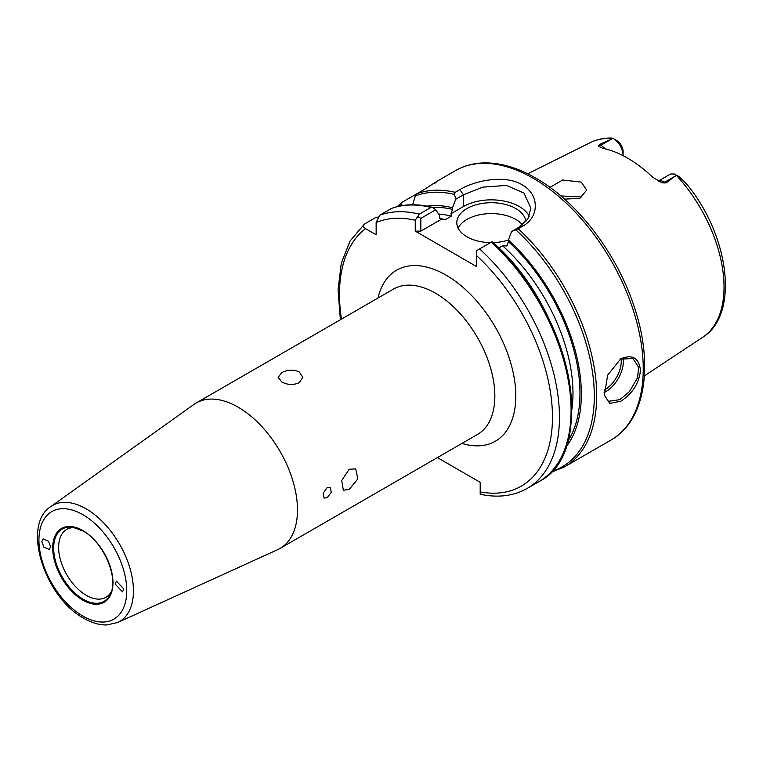 <?xml version="1.0" encoding="UTF-8"?>
<svg xmlns="http://www.w3.org/2000/svg" width="763" height="763" viewBox="0 0 763 763"><rect width="100%" height="100%" fill="white"/><g stroke="black" fill="none" stroke-linecap="round" stroke-linejoin="round"><path stroke-width="1.14" d="M620.739 401.233L609.771 403.417L604.363 395.158L607.653 375.129L620.758 358.82C632.336 354.013 638.917 357.876 640.5 370.408C638.917 383.589 632.327 393.861 620.739 401.233M604.325 394.91L608.283 401.328L619.861 399.659L629.465 391.61L637.639 377.58L638.574 367.184L632.966 358.562L620.3 359.096M74.593 527.576A39.199 22.632 -120 0 0 66.734 529.408A39.199 22.632 -120 0 0 60.725 560.815A39.199 22.632 -120 0 0 86.333 595.35A39.199 22.632 -120 0 0 105.933 597.295A39.199 22.632 -120 0 0 111.436 591.401M281.766 372.64C287.584 369.626 293.402 369.378 299.23 371.896L302.844 377.304L299.23 382.721C293.412 385.239 287.594 384.991 281.766 381.977L278.152 377.304L281.766 372.64M349.206 469.293L355.701 468.873L357.828 478.887L349.206 489.455L343.36 490.247L341.7 480.49L349.206 469.293M50.596 546.747L48.546 541.291L43.081 538.907L41.86 541.701L43.901 547.157L49.366 549.532L50.596 546.747M115.099 583.981L122.5 591.878L123.825 589.026L116.424 581.129L115.099 583.981M623.066 357.895A24.693 14.259 -60 0 1 605.889 391.6A24.693 14.259 -60 0 1 604.115 392.516M604.115 390.179A23.205 13.4 120 0 0 604.84 389.779A23.205 13.4 120 0 0 621.072 358.696M581.272 196.959L560.853 195.938M525.879 221.613A34.564 19.952 0 0 0 515.807 208.557A34.564 19.952 0 0 0 478.134 204.226A34.564 19.952 0 0 0 456.799 222.662A34.564 19.952 0 0 0 466.918 236.778A34.564 19.952 0 0 0 490.552 242.615M522.502 224.885A34.564 19.952 0 0 0 515.807 219.439A34.564 19.952 0 0 0 458.105 228.108M238.123 407.175A83.949 48.47 60 0 1 292.963 481.148A83.949 48.47 60 0 1 280.097 548.416A83.949 48.47 60 0 1 277.694 549.646L117.655 622.532A67.02 38.694 60 0 0 130.33 569.541A67.02 38.694 60 0 0 86.057 508.787A67.02 38.694 60 0 0 50.739 506.632L193.878 404.476A83.949 48.47 60 0 1 196.148 403.017A83.949 48.47 60 0 1 238.123 407.175M327.098 487.662L330.265 487.404L331.266 492.373L327.098 497.743L324.094 498.096L323.197 493.175L327.098 487.662M549.97 187.355L562.646 180.011L581.272 182.119L586.699 190.054L579.87 198.313L564.525 199.133M658.269 181.146A14.22 8.212 60 0 1 664.726 182.166L666.051 182.929L662.046 182.862L652.47 177.054A113.658 65.618 -120 0 0 627.539 158.084A113.658 65.618 -120 0 0 602.598 148.27L598.144 145.971L599.499 144.512L612.67 138.57A112.457 64.931 -120 0 0 590.304 142.605L527.729 173.783M644.401 375.873L702.694 337.275A112.457 64.931 -120 0 0 676.342 175.328L666.051 182.929M412.621 204.77L415.358 195.938L416.875 193.764A155.547 89.805 60 0 1 455.177 192.324L459.831 189.634C475.921 180.02 505.564 174.613 522.092 184.77C539.317 194.155 539.784 216.854 522.893 226.039L518.23 228.728A155.547 89.805 60 0 1 564.477 466.899L611.029 440.022A155.547 89.805 -120 0 0 634.873 315.386A155.547 89.805 -120 0 0 533.261 178.313A155.547 89.805 -120 0 0 455.492 170.607L436.198 181.756M615.665 140.144L619.184 144.178A14.22 8.212 -120 0 1 623.104 155.633L623.104 151.608A9.28 5.36 -120 0 0 620.548 144.131L618.45 141.67L613.109 138.408L618.45 141.67M378.772 217.064L376.13 217.283L364.495 223.998C362.692 225.657 363.054 227.212 365.572 228.662L376.14 234.756L376.14 222.558L379.631 215.261L391.505 208.433C403.722 203.959 417.294 203.587 432.22 207.298L435.74 209.758L439.421 215.28L439.421 216.95L440.909 219.534L420.833 231.132L415.244 231.132L476.694 266.611L476.694 250.617L479.593 248.948A155.547 89.805 60 0 1 527.233 488.406L538.878 481.682A155.547 89.805 -120 0 0 491.229 242.224L479.593 248.948M416.846 193.773L401.729 202.5L397.161 206.659M416.875 193.764L424.629 189.281C435.883 181.832 439.106 179.973 434.319 183.692M401.729 202.5L401.357 204.026L402.397 205.571M551.773 471.324A154.307 89.09 -120 0 0 592.431 371.715A154.307 89.09 -120 0 0 515.845 229.844L511.572 231.513L508.387 239.973A142.691 82.385 60 0 1 565.984 446.994M508.387 239.973L508.387 241.642A140.726 81.25 60 0 1 567.767 441.338M432.602 207.431A140.726 81.25 60 0 1 452.516 209.396L452.516 207.727L455.711 199.257L454.538 194.451A154.307 89.09 -120 0 0 415.358 195.938M426.927 206.144A142.691 82.385 60 0 1 452.516 207.727M437.39 457.6L480.194 482.311L480.194 491.916A150.607 86.953 -120 0 0 552.45 415.072A150.607 86.953 -120 0 0 476.694 255.71M415.244 231.132L415.244 220.23A150.607 86.953 -120 0 0 376.14 222.558M452.516 209.396L451.028 213.697L451.305 216.167L445.191 219.696L441.119 219.582M498.735 248.032L502.617 245.791L506.899 245.953L508.387 241.642M658.211 181.117L669.828 174.403A14.22 8.212 60 0 1 670.801 173.983L674.311 174.002L679.957 177.006L687.682 185.295C729.38 236.549 739.538 314.575 702.694 337.275M610.39 138.046L612.67 138.57M379.631 215.261A155.547 89.805 60 0 1 419.335 214.155L430.981 207.441A155.547 89.805 -120 0 0 391.276 208.537M529.245 216.187A39.504 22.804 0 0 0 463.427 206.535L451.028 213.697M511.572 231.513L519.298 227.05L527.891 218.828L530.867 208.299L524.019 193.096L506.422 185.419L482.741 187.145L463.427 194.794L455.711 199.257M435.74 209.758L420.833 218.361L420.833 231.132M493.003 242.596A34.564 19.952 0 0 0 508.387 240.03M676.342 175.328L682.151 179.477M364.495 223.998L350.026 241.089L341.261 263.407L338.047 290.035L340.393 319.735M527.233 488.406C513.795 495.979 498.363 497.981 480.938 494.395L480.194 494.186L480.194 491.916M419.335 214.155L415.244 220.23M420.833 218.361L417.762 216.587M432.22 207.298L430.981 207.441M492.03 241.757L491.229 242.224L492.03 241.757A154.307 89.09 60 0 1 564.191 450.752M515.845 229.844L518.23 228.728M455.177 192.324L454.538 194.451M83.196 599.26A41.765 24.111 -120 0 0 110.778 593.252C118.608 577.038 102.976 541.492 83.043 531.019L72.657 527.223A41.765 24.111 -120 0 0 54.154 554.587A41.765 24.111 -120 0 0 83.196 599.26M82.843 530.571A42.614 24.607 60 0 1 112.981 582.76A42.614 24.607 60 0 1 82.843 600.157A42.614 24.607 60 0 1 52.714 547.968A42.614 24.607 60 0 1 82.843 530.571M83.196 531.067A41.765 24.111 -120 0 0 72.657 527.223M82.843 514.663A62.099 35.851 60 0 1 126.753 590.715A62.099 35.851 60 0 1 82.843 616.065A62.099 35.851 60 0 1 38.932 540.013A62.099 35.851 60 0 1 82.843 514.663M196.148 403.017L393.527 289.063A83.949 48.47 60 0 1 435.501 293.221A83.949 48.47 60 0 1 490.332 367.194A83.949 48.47 60 0 1 477.466 434.462L280.097 548.416M377.99 298.037A98.761 57.015 60 0 1 445.974 275.081A98.761 57.015 60 0 1 515.34 386.488A98.761 57.015 60 0 1 461.93 443.427M401.357 204.026A154.307 89.09 -120 0 0 398.744 206.277M365.572 228.662A150.607 86.953 -120 0 0 341.481 319.115M439.736 218.495A135.795 78.398 60 0 1 445.191 219.696M451.305 216.167A135.795 78.398 -120 0 0 438.591 214.031M571.811 409.817A135.795 78.398 -120 0 0 502.617 245.791M619.184 144.178L620.548 144.131M599.499 144.512L600.824 145.275L611.64 139.028M598.144 145.971A7.411 4.273 120 0 0 600.824 145.275A14.22 8.212 60 0 1 605.069 148.814M463.427 206.535L463.427 194.794L459.831 189.634M662.046 182.862A7.411 4.273 -60 0 0 664.726 182.166L675.541 175.919M519.298 227.05L522.893 226.039M604.363 395.148L604.191 394.004M455.492 170.607C463.532 166 472.459 163.454 482.273 162.977C499.26 162.3 517.085 167.335 535.731 178.065C577.19 201.518 616.876 253.478 634.139 306.526C653.996 364.724 645.469 420.823 611.029 440.022M50.739 506.632C21.135 525.593 45.131 597.715 83.863 618.326C91.665 622.837 99.276 625.05 106.696 624.964L117.655 622.532M590.304 142.605C596.761 139.429 603.829 137.903 611.506 138.036M492.059 241.747C570.323 308.214 599.756 451.887 538.878 481.682M550.648 472.507L564.477 466.899"/></g></svg>
